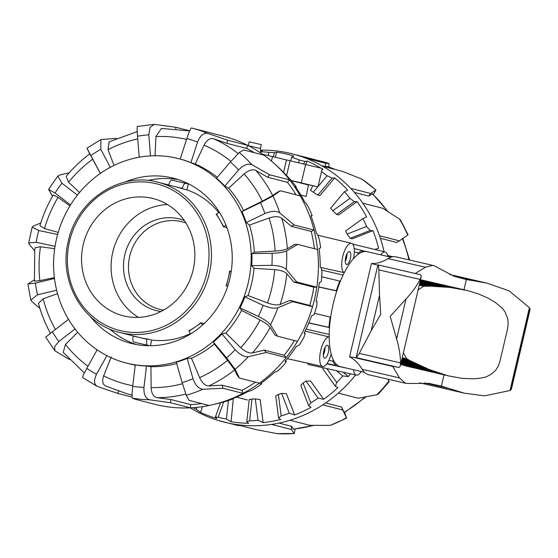 <?xml version="1.0" encoding="UTF-8"?>
<svg xmlns="http://www.w3.org/2000/svg" width="558" height="558" viewBox="0 0 558 558"><rect width="100%" height="100%" fill="white"/><g stroke="black" fill="none" stroke-linecap="round" stroke-linejoin="round"><path stroke-width="0.84" d="M329.534 327.455L308.867 322.859M328.976 327.309A60.494 21.874 -77 0 1 330.141 317.077L330.671 317.209M331.145 353.884A15.122 5.468 -77 0 1 322.65 366.48A15.122 5.468 -77 0 1 320.787 364.765A15.122 5.468 -77 0 1 321.415 347.85A15.122 5.468 -77 0 1 329.206 336.962L305.093 331.131M340.366 281.26L339.808 281.113A60.494 21.874 103 0 0 336.314 290.753L318.778 286.868M380.758 254.846A15.122 5.468 -77 0 1 385.16 251.972A15.122 5.468 -77 0 1 386.98 253.674A15.122 5.468 -77 0 1 387.817 256.478M353.493 258.612A15.122 5.468 103 0 0 351.442 243.309A15.122 5.468 103 0 0 349.127 243.951A15.122 5.468 103 0 0 342.2 259.247A15.122 5.468 103 0 0 344.286 272.674L320.738 267.491M362.275 252.063L362.616 250.598A60.494 21.874 103 0 0 358.278 252.907L354.33 251.972M362.616 250.598L354.197 248.547M365.895 251.519L362.588 250.716M323.298 353.967A5.482 1.981 103 0 0 324.184 351.359A5.482 1.981 103 0 0 324.554 348.534M325.021 347.522A6.619 2.392 -77 0 1 324.582 351.463A6.619 2.392 -77 0 1 323.277 355.083M328.355 352.335A6.619 2.392 -77 0 1 324.547 358.187A6.619 2.392 -77 0 1 323.717 351.142A6.619 2.392 -77 0 1 327.532 345.29A6.619 2.392 -77 0 1 328.355 352.335M346.525 254.839A5.482 1.981 -77 0 1 346.155 257.663A5.482 1.981 -77 0 1 345.269 260.265M345.695 257.447A6.619 2.392 -77 0 1 349.503 251.595A6.619 2.392 -77 0 1 350.333 258.633A6.619 2.392 -77 0 1 346.525 264.485A6.619 2.392 -77 0 1 345.695 257.447M345.256 261.381A6.619 2.392 103 0 0 346.553 257.761A6.619 2.392 103 0 0 346.999 253.827M353.556 369.731A15.122 5.468 103 0 0 356.367 375.136A15.122 5.468 103 0 0 358.648 374.488A15.122 5.468 103 0 0 361.235 371.502M356.367 375.136L308.504 364.541L307.367 363.098M345.158 367.841L326.849 363.83M336.028 363.942L335.686 365.406L327.065 363.523M335.686 365.406A60.494 21.874 -77 0 1 332.868 361.263L328.864 360.356M185.933 222.998A45.184 42.122 -75.6 0 0 182.027 221.777A45.184 42.122 -75.6 0 0 181.106 221.554A45.184 42.122 -75.6 0 0 129.868 255.557A45.184 42.122 -75.6 0 0 159.553 309.299A45.184 42.122 -75.6 0 0 160.474 309.523A45.184 42.122 -75.6 0 0 163.557 310.108M291.36 180.625L308.379 184.991L306.23 196.465L300.825 195.077M248.261 145.638L249.161 141.795L261.311 144.648L260.405 148.512L248.324 145.666M332.868 361.263L333.231 359.708M358.278 252.907L357.915 254.462M336.314 290.753L336.844 290.892M343.1 275.066L321.624 270.114M339.808 281.113L321.715 276.754M336.802 291.011L318.757 287.007M330.141 317.077L314.496 313.303M329.52 327.588L308.811 322.998M329.213 334.479L306.077 329.108M262.525 154.224L290.062 160.781L286.596 175.554M290.062 160.781L322.245 168.467L317.927 186.874L291.234 180.471M300.797 183.045L317.927 186.874M126.143 362.986A105.483 98.341 -75.6 0 0 140.051 365.434A105.483 98.341 -75.6 0 0 249.273 277.877A105.483 98.341 -75.6 0 0 178.616 158.639A105.483 98.341 -75.6 0 0 164.708 156.191A105.483 98.341 -75.6 0 0 55.486 243.748A105.483 98.341 -75.6 0 0 126.143 362.986L129.456 363.83A105.483 98.341 -75.6 0 0 135.217 365.12M132.72 386.317C131.967 393.285 131.848 397.219 132.365 398.126A138.377 129.01 -75.6 0 0 149.656 399.814C145.519 398.558 143.629 394.429 143.964 387.419A127.036 118.436 104.4 0 1 132.72 386.317L135.245 364.918A105.483 98.341 -75.6 0 0 140.846 365.636A105.483 98.341 -75.6 0 0 146.489 366.013L150.932 366.711L151.12 387.601C151.469 393.439 153.415 396.794 156.938 397.659L170.804 399.507L170.427 402.723L190.348 407.842A138.377 129.01 -75.6 0 0 209.034 405.492A138.377 129.01 -75.6 0 0 212.619 404.703A138.377 129.01 -75.6 0 0 242.932 393.376A138.377 129.01 -75.6 0 0 259.358 383.179A138.377 129.01 -75.6 0 0 286.149 357.608A138.377 129.01 -75.6 0 0 297.477 341.322A138.377 129.01 -75.6 0 0 312.543 306.719A138.377 129.01 -75.6 0 0 316.811 287.161A138.377 129.01 -75.6 0 0 317.404 282.739A138.377 129.01 -75.6 0 0 317.537 249.51A138.377 129.01 -75.6 0 0 314.014 230.063A138.377 129.01 -75.6 0 0 300.274 195.872A138.377 129.01 -75.6 0 0 289.56 179.899A138.377 129.01 -75.6 0 0 274.494 163.745A138.377 129.01 -75.6 0 0 263.732 155.082A138.377 129.01 -75.6 0 0 247.689 145.345A138.377 129.01 -75.6 0 0 223.221 136.131L191.568 128.005A138.377 129.01 -75.6 0 0 191.38 127.956C190.578 128.368 189.071 131.89 186.846 138.523A127.036 118.436 104.4 0 1 197.553 142.095C200.169 135.594 203.593 132.713 207.841 133.446A138.377 129.01 -75.6 0 0 191.568 128.005L191.38 127.956M124.957 182.096A85.255 79.487 104.4 0 1 173.587 178.232A85.255 79.487 104.4 0 1 231.612 268.558A85.255 79.487 104.4 0 1 131.172 343.393A85.255 79.487 104.4 0 1 90.424 316.574M136.257 344.509A85.255 79.487 104.4 0 1 109.773 329.074M297.477 341.322L277.556 336.209L274.801 334.933L270.163 327.358C268.635 325.251 265.266 322.782 260.042 319.964L241.614 310.401L240.038 307.925A105.483 98.341 -75.6 0 0 244.857 296.856L248.08 295.559L267.463 302.917C273.064 304.87 277.284 305.393 280.123 304.473L289.867 300.33L309.788 305.442A135.169 126.01 -75.6 0 0 313.777 287.21L293.85 282.09L296.884 282.048L286.261 269.458A138.377 129.01 -75.6 0 0 286.617 250.933L297.609 244.397L317.537 249.51M54.37 277.598L39.848 280.667L34.429 281.12L34.722 250.465L35.07 247.759L40.497 246.741L54.677 248.715M132.365 398.126L135.287 399.291L155.215 404.404A138.377 129.01 -75.6 0 0 172.631 407.41A138.377 129.01 -75.6 0 0 190.348 407.842L190.731 404.62A135.169 126.01 -75.6 0 0 201.543 403.567M55.04 246.322L36.158 242.305L28.695 242.96L29.246 244.334L34.673 250.87M40.741 222.949L33.215 226.164L32.162 227.078L38.739 230.489L57.62 234.506M254.26 152.648A135.169 126.01 -75.6 0 0 246.692 148.435L226.764 143.315L213.505 138.705C209.968 137.889 206.823 140.044 204.075 145.178L195.209 164.01L190.913 162.622L197.553 142.095M226.764 143.315L227.762 140.232L207.841 133.446M190.913 162.622A105.483 98.341 -75.6 0 0 180.213 159.051L186.846 138.523M239.263 152.522L230.356 162.001A127.036 118.436 104.4 0 1 238.622 169.946C243.511 164.938 247.968 163.201 251.972 164.736A138.377 129.01 -75.6 0 0 239.263 152.522L243.811 149.969L263.732 155.082M296.033 194.784A135.169 126.01 -75.6 0 0 287.482 182.333L267.554 177.214L255.836 170.441C252.565 168.99 248.652 170.162 244.104 173.97L228.627 188.213L224.79 186.107L238.622 169.946M267.554 177.214L269.64 174.787L251.972 164.736M224.79 186.107A105.483 98.341 -75.6 0 0 216.525 178.169L230.356 162.001M272.953 196.018L260.516 202.603A127.036 118.436 104.4 0 1 264.911 213.54C271.286 210.903 276.224 210.666 279.711 212.842A138.377 129.01 -75.6 0 0 272.953 196.018L280.346 190.759L300.274 195.872M314.398 248.708A135.169 126.01 -75.6 0 0 311.211 231.424L291.283 226.304L281.783 218.192C278.993 216.26 274.766 216.197 269.096 217.997L249.426 225.111L246.28 222.544L264.911 213.54M291.283 226.304L294.087 224.951L279.711 212.842M246.28 222.544A105.483 98.341 -75.6 0 0 241.886 211.608L260.516 202.603M286.617 250.933C283.757 252.265 278.923 253.053 272.116 253.297A127.036 118.436 104.4 0 1 271.886 265.35C278.686 265.545 283.478 266.919 286.261 269.458M293.85 282.09L286.847 273.692C284.678 271.537 280.639 270.184 274.731 269.64L254.023 268.335L251.679 265.636L271.886 265.35M251.679 265.636A105.483 98.341 -75.6 0 0 251.909 253.59L272.116 253.297M277.891 307.765C274.341 308.748 269.423 307.939 263.153 305.331A127.036 118.436 104.4 0 1 258.333 316.407C264.429 319.42 268.475 322.217 270.484 324.791A138.377 129.01 -75.6 0 0 277.891 307.765L292.615 301.606L312.543 306.719L309.788 305.442M240.038 307.925L258.333 316.407M277.556 336.209L270.484 324.791M244.857 296.856L263.153 305.331M248.289 356.695C244.244 357.05 239.87 354.721 235.169 349.699A127.036 118.436 104.4 0 1 226.597 357.887L235.106 369.27A138.377 129.01 -75.6 0 0 248.289 356.695L266.229 352.489L286.149 357.608L284.161 355.237A135.169 126.01 -75.6 0 0 294.429 340.54M259.358 383.179L239.431 378.059L237.443 375.687L234.618 369.898L227.566 360.273L214.349 344.042L213.379 342.103L226.597 357.887M239.431 378.059L235.106 369.27M213.379 342.103A105.483 98.341 -75.6 0 0 221.951 333.921L235.169 349.699M202.931 389.254C198.683 388.821 195.37 385.313 193.012 378.736A127.036 118.436 104.4 0 1 182.166 382.614L186.253 395.21A138.377 129.01 -75.6 0 0 202.931 389.254L223.005 388.256L242.932 393.376L242.053 390.314A135.169 126.01 -75.6 0 0 255.438 382.167M193.012 378.736L187.16 358.389A105.483 98.341 -75.6 0 1 176.314 362.261L182.166 382.614M209.034 405.492L189.106 400.372L186.253 395.21M149.656 399.814L170.427 402.723M146.489 366.013L143.964 387.419M106.878 355.648L96.506 374.244C93.577 380.479 93.967 384.588 97.671 386.555L97.155 386.324M97.134 349.845L86.811 368.357C83.526 374.383 82.172 377.431 82.765 377.508M97.671 386.555L117.578 393.383L132.1 397.108M118.708 391.353L117.578 393.383M105.832 386.087C102.588 384.595 101.87 381.184 103.669 375.855L111.202 357.015M69.499 359.568L54.893 350.808L54.663 346.539L58.855 341.489A127.036 118.436 104.4 0 1 52.382 331.836L46.021 336.92M84.363 372.981L63.194 352.342L65.467 344.432L77.722 332.268M75.044 328.934L58.855 341.489M137.575 126.575C137.052 126.206 137.031 129.421 137.519 136.229A127.036 118.436 104.4 0 1 148.812 134.806L150.039 127.454L154.175 124.378L175.714 127.252L175.84 128.87M150.493 155.898L148.812 134.806M189.629 130.942L161.408 128.431L155.94 136.584L155.012 155.759M139.193 157.223L137.519 136.229M39.918 308.435L31.771 301.459L30.816 300.009L37.505 294.819A127.036 118.436 104.4 0 1 35.377 283.066L27.9 283.98L34.31 279.893M50.555 333.517C45.337 324.031 41.306 313.987 38.46 303.378L43.126 298.76L57.551 293.682M56.651 290.237L37.505 294.819M52.501 196.256L48.574 189.371L55.047 193.026A127.036 118.436 104.4 0 1 61.889 183.184L57.872 176.007L59.364 175.142L69.29 172.729M58.213 232.414L44.473 228.543L39.904 225.627C43.161 214.858 47.611 204.633 53.247 194.958L58.046 197.365L69.938 205.909M70.531 204.946L55.047 193.026M100.349 173.419L86.971 148.219L100.928 139.549M110.31 167.316L100.824 149.342L100.935 139.563L116.622 138.349M87.16 148.623L89.733 153.869M90.012 154.231L100.301 173.454M212.619 404.703L215.653 403.992A136.773 127.51 -75.6 0 0 216.985 403.671L221.645 402.548A135.169 126.01 -75.6 0 0 229.84 400.107L232.651 398.963L230.998 399.34A136.773 127.51 -75.6 0 0 247.459 391.814L251.623 390.412A135.169 126.01 -75.6 0 0 259.051 385.899L261.583 383.695L260.133 383.939A136.773 127.51 -75.6 0 0 274.452 372.36L278.065 370.819A135.169 126.01 -75.6 0 0 284.273 364.52L286.282 361.368L284.992 361.445A136.773 127.51 -75.6 0 0 296.27 346.539L299.325 345.018A135.169 126.01 -75.6 0 0 303.915 337.325L305.184 333.405L304.019 333.272A136.773 127.51 -75.6 0 0 311.545 315.974L314.049 314.614A135.169 126.01 -75.6 0 0 316.735 306.014L317.111 301.55L316.009 301.187A136.773 127.51 -75.6 0 0 319.322 282.578L321.324 281.525A135.169 126.01 -75.6 0 0 321.931 272.555L321.303 267.805L320.222 267.205A136.773 127.51 -75.6 0 0 319.099 248.463L320.69 247.829A135.169 126.01 -75.6 0 0 319.183 239.054L317.509 234.297L316.379 233.46A136.773 127.51 -75.6 0 0 310.897 215.765L312.18 215.646L311.022 216.086M312.18 215.646A135.169 126.01 -75.6 0 0 308.658 207.618L305.958 203.133L304.731 202.08A136.773 127.51 -75.6 0 0 295.238 186.532L296.34 186.993L295.817 187.362M296.34 186.993A135.169 126.01 -75.6 0 0 291.018 180.22L286.01 175.024A136.773 127.51 -75.6 0 0 276.81 165.831L274.494 163.745M305.184 333.405L304.187 332.938M286.282 361.368L285.57 360.775M261.583 383.695L261.221 383.172M170.804 399.507L190.731 404.62M242.053 390.314L222.126 385.201L208.762 385.948C205.211 385.773 202.163 383.004 199.611 377.633L191.485 358.243A105.483 98.341 -75.6 0 0 214.349 344.042M284.161 355.237L264.241 350.117L252.335 352.991C249.028 353.444 245.171 351.673 240.77 347.676L225.844 333.077A105.483 98.341 -75.6 0 0 241.614 310.401M297.609 244.397L294.568 244.439L287.328 248.798C285.089 249.928 281.016 250.688 275.094 251.086L254.336 252.181A105.483 98.341 -75.6 0 0 249.426 225.111M280.346 190.759L277.542 192.112L272.695 195.579L262.323 201.152L243.532 210.45A105.483 98.341 -75.6 0 0 228.627 188.213M114.034 165.419L108.008 149.684L109.068 141.878L137.226 131.59M79.522 192.51L68.585 182.215L66.179 176.384M189.671 130.837L175.714 127.252M246.692 148.435L247.689 145.345L227.762 140.232M287.482 182.333L289.56 179.899L269.64 174.787M311.211 231.424L314.014 230.063L294.087 224.951M313.777 287.21L316.811 287.161L296.884 282.048M77.402 195.126L61.889 183.184M54.482 278.498L35.377 283.066M289.867 300.33L292.615 301.606M68.508 319.329L52.382 331.836M264.241 350.117L266.229 352.489M222.126 385.201L223.005 388.256M147.933 180.471A85.255 79.487 104.4 0 1 178.574 179.704M241.886 211.608L243.532 210.45M251.909 253.59L254.336 252.181M221.951 333.921L225.844 333.077M187.16 358.389L191.485 358.243M150.932 366.711A105.483 98.341 -75.6 0 0 176.67 363.509M248.08 295.559A105.483 98.341 -75.6 0 0 254.023 268.335M217.25 177.325A105.483 98.341 -75.6 0 0 195.209 164.01M260.67 150.862A136.773 127.51 104.4 0 1 262.232 150.897L260.502 151.706M260.767 151.713A135.169 126.01 104.4 0 1 268.893 152.348L274.403 152.592L276.608 152.16A136.773 127.51 104.4 0 1 293.801 156.038L291.611 157.223A135.169 126.01 104.4 0 1 299.52 160.076L304.884 161.429L307.305 161.074A136.773 127.51 104.4 0 1 320.683 168.042M322.133 168.934A136.773 127.51 104.4 0 1 322.901 169.416L321.896 169.946M321.485 171.711A135.169 126.01 104.4 0 1 327.121 175.728L332.087 178.128L334.688 177.904A136.773 127.51 104.4 0 1 347.718 190.187L344.453 191.729A135.169 126.01 104.4 0 1 349.957 198.327L354.302 201.64L357.05 201.598A136.773 127.51 104.4 0 1 366.683 217.041L362.853 218.541A135.169 126.01 104.4 0 1 366.599 226.443L370.128 230.489L372.967 230.663A136.773 127.51 104.4 0 1 378.61 248.296L374.746 249.461M350.57 373.853A136.773 127.51 104.4 0 1 348.332 376.552L342.772 375.98A135.169 126.01 104.4 0 1 336.739 382.467L335.358 386.296L337.883 387.559A136.773 127.51 104.4 0 1 323.661 399.284L318.13 398.112A135.169 126.01 104.4 0 1 310.813 402.848L308.727 405.882L311.05 407.277A136.773 127.51 104.4 0 1 302.966 411.413A136.773 127.51 104.4 0 1 294.652 414.964L286.38 393.676L281.574 393.362A113.427 105.748 104.4 0 1 278.386 394.429L281.148 415.905L278.568 417.977L280.681 419.435A136.773 127.51 104.4 0 1 263.132 422.608L258.054 420.327L255.292 398.9L260.174 399.619L263.132 422.608M355.613 374.969A138.377 129.01 104.4 0 1 338.301 393.111A138.377 129.01 104.4 0 1 322.789 404.857A138.377 129.01 104.4 0 1 306.851 413.729A138.377 129.01 104.4 0 1 289.993 420.237A138.377 129.01 104.4 0 1 271.537 424.415A138.377 129.01 104.4 0 1 236.139 424.478A138.377 129.01 104.4 0 1 217.934 420.369A138.377 129.01 104.4 0 1 190.306 407.842M260.586 150.116A138.377 129.01 104.4 0 1 271.467 150.444A138.377 129.01 104.4 0 1 292.371 153.889A138.377 129.01 104.4 0 1 305.847 158.214A138.377 129.01 104.4 0 1 322.726 166.291A138.377 129.01 104.4 0 1 350.696 188.367A138.377 129.01 104.4 0 1 362.791 203.161A138.377 129.01 104.4 0 1 377.982 231.647A138.377 129.01 104.4 0 1 379.503 235.741A138.377 129.01 104.4 0 1 384.085 251.707M362.791 203.161L382.711 208.28L399.507 219.071A138.377 129.01 104.4 0 1 407.731 235.106L399.43 240.854L379.503 235.741M238.085 424.98L237.861 425.489L240.365 425.566M276.761 433.573L294.178 433.538A138.377 129.01 104.4 0 1 276.761 433.573L256.066 429.597L236.139 424.478M295.14 428.969L294.282 433.601M313.854 425.398L293.487 429.144L291.562 426.298L291.464 429.534L294.178 433.538M344.621 412.446L346.462 417.789A138.377 129.01 104.4 0 1 330.329 425.356L346.644 418.095M330.329 425.356L309.92 425.349L289.993 420.237M322.789 404.857L342.717 409.977L346.462 417.789M389.149 381.742L388.926 380.988A138.377 129.01 104.4 0 1 376.859 394.778L378.415 394.004L389.156 381.742M376.859 394.778L358.229 398.231L338.301 393.111M387.901 379.175L388.926 380.988M387.608 255.431L392.811 256.771M407.731 235.106L408.1 234.806L400.616 220.208L399.507 219.071M380.368 238.273L396.752 242.479L399.43 240.854M376.008 190.048L362.051 179.23A138.377 129.01 104.4 0 1 375.813 190.097L373.441 194.644M375.813 190.097L370.617 193.486L350.696 188.367M388.047 211.628L372.479 193.717L368.754 196.102L370.617 193.486M322.726 166.291L342.654 171.404L362.051 179.23M327.26 166.465L325.049 166.486L325.774 163.327L328.997 163.41L324.031 162.022A138.377 129.01 104.4 0 1 328.997 163.41L328.962 167.044M325.774 163.327L305.847 158.214M335.358 386.296L322.831 368.803L323.34 367.827M326.807 368.594L336.739 382.467M370.128 230.489L350.194 238.315L347.174 234.074L366.599 226.443M372.967 230.663L352.182 238.831L350.194 238.315M354.302 201.64L336.662 214.432L332.77 210.791L349.957 198.327M357.05 201.598L338.65 214.942L336.662 214.432M332.087 178.128L317.851 195.077L313.24 192.252L317.774 186.853M317.997 186.595L327.121 175.728M334.688 177.904L319.839 195.586L317.851 195.077M304.884 161.429L303.629 163.961M298.223 162.699L299.52 160.076M307.305 161.074L305.638 164.436L301.341 182.843M274.403 152.592L273.448 156.749M268.161 155.529L268.893 152.348M276.608 152.16L275.443 157.216M223.639 402.011L218.192 417.258L215.367 417.14L217.027 418.563A136.773 127.51 104.4 0 1 200.503 412.404L196.318 409.377L197.051 407.333M200.503 412.404L202.568 406.636M246.782 421.806L249.217 399.528L251.986 399.096L249.614 420.809L246.782 421.806L248.666 423.278A136.773 127.51 104.4 0 1 231.082 421.736L226.402 419.023L228.417 400.574M231.082 421.736L233.349 398.433M318.13 398.112L305.944 381.093L310.597 381.03L323.661 399.284M342.772 375.98L336.397 370.714M348.332 376.552L343.051 372.186M362.853 218.541L345.702 230.977A113.427 105.748 104.4 0 1 347.174 234.074M344.453 191.729L330.601 208.211A113.427 105.748 104.4 0 1 332.77 210.791M312.794 185.772L310.52 190.341A113.427 105.748 104.4 0 1 313.24 192.252M291.611 157.223L290.76 160.948M215.367 417.14L220.48 402.834M278.568 417.977L275.729 395.936L278.386 394.429M294.652 414.964L289.281 413.206A135.169 126.01 104.4 0 1 281.148 415.905M289.281 413.206L281.574 393.362M258.054 420.327A135.169 126.01 104.4 0 1 249.614 420.809M255.292 398.9A113.427 105.748 104.4 0 1 251.986 399.096M226.402 419.023A135.169 126.01 104.4 0 1 218.192 417.258M196.318 409.377A135.169 126.01 104.4 0 1 192.929 407.689M305.944 381.093A113.427 105.748 104.4 0 1 303.085 382.962L310.813 402.848M308.727 405.882L300.79 385.48L303.085 382.962M368.754 196.102L354.372 192.412M366.048 396.843L344.293 412.641L341.566 407.026L342.717 409.977M325.656 402.939L341.566 407.026M279.007 423.076L291.562 426.298M325.049 166.486L321.464 165.566M217.934 420.369L237.861 425.489M271.537 424.415L291.464 429.534M184.335 220.549A47.263 44.061 -75.6 0 0 179.502 218.98A47.263 44.061 -75.6 0 0 178.539 218.75A47.263 44.061 -75.6 0 0 124.943 254.315A47.263 44.061 -75.6 0 0 155.989 310.534A47.263 44.061 -75.6 0 0 156.951 310.771A47.263 44.061 -75.6 0 0 160.983 311.49M167.463 204.556A60.494 56.4 -75.6 0 0 113.121 250.73A60.494 56.4 -75.6 0 0 138.489 317.376M152.02 198.278A60.494 56.4 -75.6 0 0 83.414 243.804A60.494 56.4 -75.6 0 0 123.158 315.765A60.494 56.4 -75.6 0 0 124.392 316.065A60.494 56.4 -75.6 0 0 192.998 270.539A60.494 56.4 -75.6 0 0 153.255 198.578A60.494 56.4 -75.6 0 0 152.02 198.278M133.278 335.93L133.243 336.076A5.671 2.051 103 0 0 132.909 340.129A5.671 2.051 103 0 0 133.934 342.11L147.675 345.283A5.671 2.051 -77 0 1 146.649 343.303A5.671 2.051 -77 0 1 146.984 339.25L147.068 338.894L151.699 340.08A77.506 72.261 -75.6 0 0 190.564 333.51M119.593 332.415A77.506 72.261 -75.6 0 0 121.17 332.798A77.506 72.261 -75.6 0 0 209.271 273.622A77.506 72.261 -75.6 0 0 158.144 182.271C120.333 171.411 76.906 199.89 68.341 241.028C58.109 280.472 82.403 323.905 119.593 332.415L138.53 337.276A77.506 72.261 -75.6 0 0 140.114 337.667A77.506 72.261 -75.6 0 0 147.068 338.894M183.875 184.579A5.671 2.051 -77 0 1 185.64 183.324A5.671 2.051 -77 0 1 185.661 183.324L188.311 184.007L186.93 189.887L182.292 188.695L182.375 188.339A5.671 2.051 -77 0 1 183.875 184.579M185.626 183.317L171.92 180.15A5.671 2.051 103 0 0 171.906 180.143A5.671 2.051 103 0 0 170.141 181.406A5.671 2.051 103 0 0 168.683 184.977M182.292 188.695A77.506 72.261 -75.6 0 0 177.088 187.132L158.144 182.271A77.506 72.261 -75.6 0 0 156.568 181.887M219.461 212.361A5.671 1.486 150.1 0 0 216.476 214.035L216.176 214.23A77.506 72.261 -75.6 0 1 220.11 220.361L223.744 226.688A5.671 1.486 -29.9 0 1 226.025 225.355M226.953 227.79L223.744 226.688M223.451 226.89A77.506 72.261 -75.6 0 0 220.11 220.361L216.476 214.035M231.228 271.425L229.603 271.049A77.506 72.261 -75.6 0 1 228.215 278.484L226.492 285.849L227.748 286.142M227.741 286.177L226.492 285.849M226.15 285.773A77.506 72.261 -75.6 0 0 228.215 278.484L229.945 271.125M202.512 325.07A5.671 1.416 -123.9 0 1 201.159 322.991L204.207 323.507M201.159 322.991L195.077 327.072A77.506 72.261 -75.6 0 1 188.827 330.845L189.002 331.159A5.671 1.416 56.1 0 0 190.808 333.824M189.002 331.159L195.077 327.072A77.506 72.261 -75.6 0 0 200.978 322.684M218.764 212.696A77.506 72.261 -75.6 0 0 186.93 189.887M149.391 345.723L147.675 345.283M151.699 340.08L150.381 345.723M149.286 345.723L133.934 342.11M403.385 352.802L406.726 358.773L411.072 361.117L429.011 369.445L447.3 375.548A786.759 7.387 13.2 0 1 448.06 375.743A786.759 5.441 13.2 0 1 448.82 375.932L461.961 378.345L473.491 378.826L479.873 378.254L485.955 377.006L491.361 374.167L495.783 370.156L498.378 365.818L499.982 361.172L507.529 329.004L508.157 324.1L507.794 318.967L505.262 312.334L502.591 308.441L495.755 302.757L488.417 298.3L478.806 294.052L468.762 290.913A786.759 7.366 -166.8 0 0 468.002 290.718A786.759 5.413 -166.8 0 0 467.241 290.53L450.041 287.447L430.616 286.198L423.738 286.219L418.123 289.965M420.118 274.634L378.101 264.917L420.118 274.634L421.081 275.296L421.248 276.629L420.104 279.439C416.735 285.982 412.048 292.49 406.029 298.962L390.181 316.4L396.626 339.041C399.137 347.522 400.435 355.481 400.525 362.916L400.288 365.992L399.535 367.157L398.363 367.387A164.471 1.339 -166.8 0 0 392.748 366.432A164.471 1.339 -166.8 0 0 392.762 366.453L399.5 377.905L405.038 383.004L406.705 383.52L368.747 374.746A60.494 21.874 -77 0 1 367.373 374.292A60.494 21.874 -77 0 1 362.128 369.263A151.441 54.768 103 0 0 354.735 360.266A151.441 54.768 103 0 0 349.552 356.911L371.468 263.474A151.441 54.768 103 0 0 377.55 263.006A151.441 54.768 103 0 0 388.082 258.612A60.494 21.874 -77 0 1 394.959 256.701A60.494 21.874 -77 0 1 395.999 256.868L433.873 265.622L432.617 265.406L425.454 267.254L415.194 273.49M406.475 383.465L428.997 383.388L441.357 386.143L464.416 393.181L484.532 395.859L509.991 390.516A292.371 105.727 103 0 0 510.34 390.335L511.393 389.219L530.072 309.578L529.64 308.051A292.371 105.727 103 0 0 529.409 307.723L509.154 290.871L486.688 283.066L466.362 279.53L454.114 276.294L433.873 265.622M349.552 356.911L353.186 357.301A124.769 1.018 -166.8 0 0 356.45 357.824A124.769 1.018 -166.8 0 0 356.248 357.72A56.714 0.46 13.2 0 1 356.157 357.664A56.714 0.46 13.2 0 1 356.332 357.671L359.268 353.374L371.182 330.761L380.758 314.217L379.524 295.217L378.847 269.898C378.729 266.738 378.477 265.078 378.094 264.917A56.714 0.46 -166.8 0 0 377.912 264.911L356.157 357.664M453.438 276.05L472.647 280.486M391.012 257.217L367.185 251.707A59.029 21.344 103 0 0 333.203 303.908A59.029 21.344 103 0 0 340.589 366.732L364.416 372.242M465.7 290.16L420.502 279.837M400.679 364.339L406.454 366.104A164.471 1.541 -166.8 0 0 407.187 366.292A164.471 1.137 -166.8 0 0 407.94 366.48L450.327 376.294M424.784 382.948L447.39 388.173M377.878 265.064A124.769 1.018 13.2 0 1 374.941 264.541L374.558 264.457M374.941 264.541L371.468 263.474M272.548 156.54L271.474 161.109M286.491 159.867L283.555 172.38M155.94 136.584A126.087 117.55 104.4 0 1 171.899 136.989A126.087 117.55 104.4 0 1 186.56 139.43M274.731 269.64A126.087 117.55 104.4 0 1 274.334 273.49A126.087 117.55 104.4 0 1 267.463 302.917M280.123 304.473A135.169 126.01 -75.6 0 0 286.666 275.317A135.169 126.01 -75.6 0 0 286.847 273.692M39.848 280.667A126.087 117.55 104.4 0 1 39.988 250.584A126.087 117.55 104.4 0 1 40.497 246.741M96.506 374.244A127.036 118.436 104.4 0 1 86.811 368.357M36.158 242.305A127.036 118.436 104.4 0 1 38.739 230.489M90.898 155.508A127.036 118.436 104.4 0 1 100.824 149.342M44.473 228.543A126.087 117.55 104.4 0 1 58.046 197.365M55.444 329.457A126.087 117.55 104.4 0 1 43.126 298.76M87.99 366.25A126.087 117.55 104.4 0 1 65.467 344.432M105.371 385.899L127.44 393.955A135.169 126.01 -75.6 0 0 132.051 395.043M132.79 385.718A126.087 117.55 104.4 0 1 103.669 375.855M156.938 397.659A135.169 126.01 -75.6 0 0 185.786 394.101M182.487 383.716A126.087 117.55 104.4 0 1 151.12 387.601M208.762 385.948A135.169 126.01 -75.6 0 0 234.618 369.898M227.566 360.273A126.087 117.55 104.4 0 1 199.611 377.633M252.335 352.991A135.169 126.01 -75.6 0 0 270.163 327.358M260.042 319.964A126.087 117.55 104.4 0 1 240.77 347.676M287.328 248.798A135.169 126.01 -75.6 0 0 281.783 218.192M269.096 217.997A126.087 117.55 104.4 0 1 275.094 251.086M272.695 195.579A135.169 126.01 -75.6 0 0 255.836 170.441M244.104 173.97A126.087 117.55 104.4 0 1 262.323 201.152M238.106 153.52A135.169 126.01 -75.6 0 0 213.505 138.705M204.075 145.178A126.087 117.55 104.4 0 1 230.907 161.36M108.008 149.684A126.087 117.55 104.4 0 1 137.735 138.942M68.585 182.215A126.087 117.55 104.4 0 1 92.726 159.176M402.437 238.775A135.169 126.01 104.4 0 1 402.946 240.079A135.169 126.01 104.4 0 1 408.951 259.861M372.27 193.766A135.169 126.01 104.4 0 1 387.343 211.189M365.058 397.024A135.169 126.01 104.4 0 1 344.105 412.32M313.184 425.391A135.169 126.01 104.4 0 1 293.369 429.067M335.644 169.604L327.246 166.458A135.169 126.01 104.4 0 1 335.539 169.576M206.892 273.057A75.616 70.496 104.4 0 1 120.94 330.789A75.616 70.496 104.4 0 1 69.52 241.293A75.616 70.496 104.4 0 1 155.473 183.554A75.616 70.496 104.4 0 1 206.892 273.057M176.3 186.93L182.375 188.339M146.984 339.25L133.243 336.076M402.227 357.734L406.726 358.773M388.082 258.612L425.454 267.254M353.186 357.301L392.762 366.453M359.268 353.374L400.525 362.916M441.357 386.143L444.008 374.837M463.963 289.762L466.362 279.53M362.128 369.263L399.5 377.905M378.847 269.898L420.104 279.439M356.332 357.671L398.363 367.387M510.34 390.335L529.64 308.051M509.991 390.516L529.409 307.723M371.182 330.761L379.524 295.217M396.626 339.041L406.029 298.962M424.317 280.59L464.919 289.979M423.661 280.444L464.137 289.804M423.02 280.311L463.349 289.637M422.399 280.186L462.561 289.469M421.799 280.067L461.759 289.309M421.22 279.963L460.957 289.149M420.655 279.865L460.148 288.995M420.495 279.865L459.332 288.842M420.481 279.9L458.516 288.695M420.474 279.949L457.693 288.556M420.46 279.997L456.863 288.416M420.446 280.053L456.025 288.277M420.432 280.116L455.189 288.151M420.418 280.179L454.345 288.019M420.404 280.249L453.494 287.9M420.383 280.325L452.643 287.782M420.369 280.402L451.778 287.663M420.348 280.486L450.913 287.558M420.327 280.576L450.041 287.447M420.3 280.674L449.169 287.349M420.279 280.772L448.29 287.251M420.258 280.876L447.404 287.154M420.23 280.988L446.512 287.063M420.202 281.106L445.619 286.979M420.174 281.225L444.719 286.896M420.146 281.351L443.812 286.819M420.111 281.483L442.899 286.749M420.083 281.616L441.985 286.679M420.048 281.755L441.064 286.617M420.014 281.902L440.136 286.554M419.979 282.055L439.209 286.498M419.944 282.209L438.274 286.449M419.902 282.376L437.332 286.4M419.867 282.536L436.384 286.359M419.825 282.711L435.435 286.324M419.783 282.892L434.48 286.289M419.742 283.073L433.524 286.261M419.693 283.262L432.555 286.233M419.651 283.457L431.585 286.212M419.602 283.652L430.616 286.198M419.553 283.862L429.632 286.191M419.504 284.071L428.649 286.184M419.456 284.287L427.658 286.184M419.407 284.503L426.668 286.184M419.351 284.733L425.67 286.191M419.246 285.18L423.738 286.219M408.714 366.669L449.574 376.12M407.94 366.48L448.82 375.932M407.187 366.292L448.06 375.743M406.454 366.104L447.3 375.548M405.75 365.915L446.533 375.346M405.059 365.727L445.765 375.136M404.39 365.539L444.998 374.927M403.748 365.35L444.224 374.711M403.12 365.155L443.45 374.481M402.513 364.967L442.675 374.251M401.934 364.779L441.894 374.013M401.369 364.583L441.106 373.776M400.825 364.395L440.318 373.525M400.693 364.29L439.53 373.274M400.707 364.221L438.741 373.016M400.728 364.144L437.946 372.751M400.742 364.06L437.144 372.479M400.763 363.969L436.342 372.2M400.784 363.879L435.54 371.914M400.811 363.781L434.738 371.628M400.832 363.683L433.922 371.335M400.86 363.572L433.113 371.035M400.881 363.46L432.297 370.728M400.909 363.349L431.48 370.414M400.937 363.223L430.657 370.094M400.972 363.098L429.834 369.773M401 362.965L429.011 369.445M401.035 362.826L428.181 369.103M401.069 362.686L427.351 368.761M401.104 362.54L426.514 368.413M401.139 362.386L425.677 368.064M401.174 362.226L424.84 367.701M401.209 362.065L423.996 367.338M401.251 361.898L423.152 366.962M401.293 361.724L422.308 366.585M401.335 361.549L421.457 366.201M401.376 361.368L420.606 365.811M401.418 361.179L419.749 365.413M401.467 360.984L418.891 365.016M401.516 360.782L418.033 364.604M401.558 360.58L417.175 364.193M401.607 360.37L416.31 363.767M401.662 360.154L415.445 363.342M401.711 359.938L414.573 362.909M401.767 359.708L413.701 362.47M401.816 359.478L412.829 362.023M401.872 359.24L411.95 361.57M401.927 359.003L411.072 361.117M401.99 358.752L410.193 360.649M402.046 358.501L409.314 360.182M402.109 358.243L408.428 359.701M351.442 243.309L317.837 235.211M260.405 148.512L260.928 153.129M236.432 397.156L247.396 399.974M385.16 251.972L352.698 244.139M322.65 366.48L287.342 358.661M97.155 386.331L82.619 377.522M54.886 350.815L45.7 337.13M137.435 126.464L154.175 124.371M30.809 300.009L27.9 283.98M28.695 242.96L32.162 227.078M48.574 189.371L57.872 176.007M127.44 393.955L132.051 395.141M89.817 153.806C81.077 160.334 73.203 167.853 66.172 176.384M178.616 158.639L180.213 159.051M402.764 238.28L409.6 260.014M292.371 153.889L324.031 162.022M171.906 180.143L185.64 183.324M486.688 283.059L449.65 274.501M464.416 393.181L419.762 382.858M421.255 276.629L400.288 365.992"/></g></svg>
